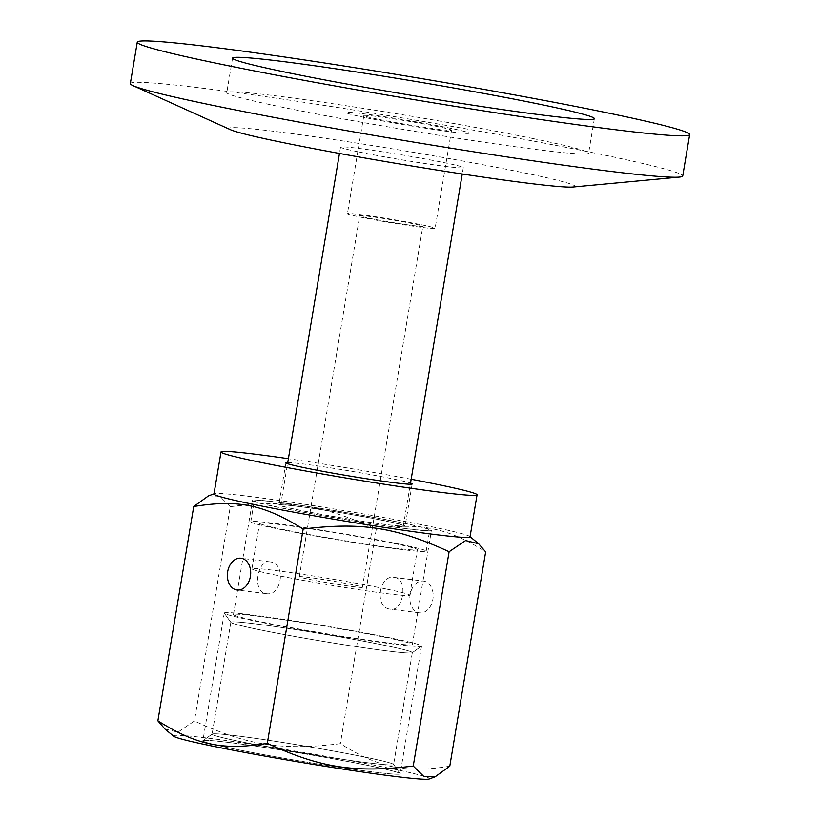 <?xml version="1.0" encoding="UTF-8"?>
<svg xmlns="http://www.w3.org/2000/svg" width="820" height="820" viewBox="0 0 820 820"><rect width="100%" height="100%" fill="white"/><g stroke="black" fill="none" stroke-linecap="round" stroke-linejoin="round"><path stroke-width="0.61" stroke-dasharray="4.1 3.07" d="M365.115 117.547A62.238 2.439 -170.5 0 1 346.306 112.606A62.238 2.439 -170.5 0 1 408.093 120.478A62.238 2.439 -170.5 0 1 469.071 133.158A62.238 2.439 -170.5 0 1 431.535 129.15A62.238 2.439 -170.5 0 1 365.115 117.547A62.238 2.439 9.5 0 0 431.535 129.15A62.238 2.439 9.5 0 0 469.071 133.158A62.238 2.439 9.5 0 0 450.272 128.217A62.238 2.439 9.5 0 0 383.852 116.614A62.238 2.439 9.5 0 0 346.306 112.606A62.238 2.439 9.5 0 0 365.115 117.547M359.334 152.048A62.238 2.439 9.5 0 0 425.754 163.641A62.238 2.439 9.5 0 0 463.3 167.649A62.238 2.439 9.5 0 0 402.323 154.97A62.238 2.439 9.5 0 0 340.536 147.108A62.238 2.439 9.5 0 0 359.334 152.048M130.339 83.558A280.04 10.988 -170.5 0 1 299.269 101.598A280.04 10.988 -170.5 0 1 598.118 153.77A280.04 10.988 -170.5 0 1 682.732 176.003M230.502 129.714A175.521 6.888 -170.5 0 1 323.141 138.006A175.521 6.888 -170.5 0 1 522.002 172.415A175.521 6.888 -170.5 0 1 573.006 187.032M533.174 138.59A183.424 7.195 -170.5 0 1 588.596 153.155A183.424 7.195 -170.5 0 1 477.947 141.347A183.424 7.195 -170.5 0 1 282.203 107.174A183.424 7.195 -170.5 0 1 226.781 92.609A183.424 7.195 -170.5 0 1 337.43 104.417A183.424 7.195 -170.5 0 1 533.174 138.59M237.482 735.919A92.004 3.608 -170.5 0 1 335.401 751.407A92.004 3.608 -170.5 0 1 393.549 764.414A92.004 3.608 -170.5 0 1 393.59 764.568A92.004 3.608 -170.5 0 1 302.252 752.934A92.004 3.608 -170.5 0 1 212.103 734.197A92.004 3.608 -170.5 0 1 212.206 734.064A92.004 3.608 -170.5 0 1 237.482 735.919A92.004 3.608 -170.5 0 1 335.401 751.407A92.004 3.608 -170.5 0 1 393.549 764.414A92.004 3.608 -170.5 0 1 393.59 764.568A92.004 3.608 -170.5 0 1 302.252 752.934A92.004 3.608 -170.5 0 1 212.103 734.197A92.004 3.608 -170.5 0 1 212.206 734.064A92.004 3.608 -170.5 0 1 237.482 735.919M256.219 623.969A92.004 3.608 -170.5 0 1 355.798 639.754A92.004 3.608 -170.5 0 1 412.327 652.617A92.004 3.608 -170.5 0 1 412.234 652.74A92.004 3.608 -170.5 0 1 320.989 640.994A92.004 3.608 -170.5 0 1 230.891 622.4A92.004 3.608 -170.5 0 1 230.84 622.247A92.004 3.608 -170.5 0 1 256.219 623.969A92.004 3.608 -170.5 0 1 355.798 639.754A92.004 3.608 -170.5 0 1 412.327 652.617A92.004 3.608 -170.5 0 1 412.234 652.74A92.004 3.608 -170.5 0 1 320.989 640.994A92.004 3.608 -170.5 0 1 230.891 622.4A92.004 3.608 -170.5 0 1 230.84 622.247A92.004 3.608 -170.5 0 1 256.219 623.969M251.842 614.897A100.03 3.926 -170.5 0 1 361.886 632.384A100.03 3.926 -170.5 0 1 421.459 646.17A100.03 3.926 -170.5 0 1 322.26 633.399A100.03 3.926 -170.5 0 1 224.301 613.186A100.03 3.926 -170.5 0 1 251.842 614.897A100.03 3.926 -170.5 0 1 360.103 632.056A100.03 3.926 -170.5 0 1 421.562 646.037A100.03 3.926 -170.5 0 1 421.459 646.17A100.03 3.926 -170.5 0 1 322.26 633.399A100.03 3.926 -170.5 0 1 224.301 613.186A100.03 3.926 -170.5 0 1 224.249 613.022A100.03 3.926 -170.5 0 1 251.842 614.897M230.461 742.653A100.03 3.926 9.5 0 0 202.981 740.634A100.03 3.926 9.5 0 0 300.878 761.155A100.03 3.926 9.5 0 0 400.129 773.629A100.03 3.926 9.5 0 0 336.917 759.484A100.03 3.926 9.5 0 0 230.461 742.653A100.03 3.926 -170.5 0 1 336.917 759.484A100.03 3.926 -170.5 0 1 400.129 773.629A100.03 3.926 -170.5 0 1 400.18 773.793A100.03 3.926 -170.5 0 1 300.878 761.155A100.03 3.926 -170.5 0 1 202.878 740.778A100.03 3.926 -170.5 0 1 202.981 740.634A100.03 3.926 -170.5 0 1 230.461 742.653M387.337 642.798A90.692 3.557 9.5 0 0 412.357 644.499A90.692 3.557 9.5 0 0 323.49 626.019A90.692 3.557 9.5 0 0 233.464 614.559A90.692 3.557 9.5 0 0 289.183 627.239A90.692 3.557 9.5 0 0 387.337 642.798M406.433 528.705A90.692 3.557 9.5 0 0 431.443 530.407A90.692 3.557 9.5 0 0 342.586 511.926A90.692 3.557 9.5 0 0 252.55 500.466A90.692 3.557 9.5 0 0 308.279 513.146A90.692 3.557 9.5 0 0 406.433 528.705M270.866 561.997L270.221 561.895C256.68 559.24 252.201 592.922 266.244 593.649C281.731 596.57 286.231 564.057 270.866 561.997M394.953 577.536C408.729 579.453 403.122 612.94 389.674 609.075C373.787 606.892 379.393 573.416 394.953 577.536L423.499 581.083A16 11.593 -82.9 0 0 410.01 595.525A16 11.593 -82.9 0 0 419.522 612.847A16 11.593 -82.9 0 0 432.95 598.856A16 11.593 -82.9 0 0 424.145 581.185A16 11.593 -82.9 0 0 423.499 581.083M419.522 612.847L389.674 609.075M173.737 736.247A129.806 5.094 -170.5 0 1 302.365 752.258A129.806 5.094 -170.5 0 1 429.208 779M296.522 506.073A64.011 2.511 9.5 0 0 278.861 504.874A64.011 2.511 9.5 0 0 341.581 517.912A64.011 2.511 9.5 0 0 405.141 526.009A64.011 2.511 9.5 0 0 365.802 517.061A64.011 2.511 9.5 0 0 296.522 506.073M449.78 766.208C405.295 773.414 379.558 768.114 340.361 743.678C281.916 750.823 247.578 745.482 194.422 720.995L177.909 732.168L164.861 728.949M287.748 462.531A64.011 2.511 -170.5 0 1 303.554 464.017A64.011 2.511 -170.5 0 1 365.781 473.724A64.011 2.511 -170.5 0 1 410.523 483.072M208.423 495.915L219.627 496.172L230.287 506.678L194.422 720.995M230.287 506.678C288.742 499.534 323.07 504.874 376.226 529.361L340.361 743.678M376.226 529.361C397.823 525.476 416.714 525.323 432.898 528.89C449.165 531.995 466.744 539.673 485.645 551.891M411.158 479.249A129.806 5.094 9.5 0 0 288.394 458.698M470.034 536.864A129.806 5.094 9.5 0 0 469.788 536.475A129.806 5.094 9.5 0 0 430.807 526.563A129.806 5.094 9.5 0 0 249.772 496.448A129.806 5.094 9.5 0 0 214.317 493.722A129.806 5.094 9.5 0 0 213.969 494.019M421.685 224.834A44.454 1.742 -170.5 0 1 435.112 228.36A44.454 1.742 -170.5 0 1 408.298 225.5A44.454 1.742 -170.5 0 1 360.851 217.218A44.454 1.742 -170.5 0 1 347.424 213.682A44.454 1.742 -170.5 0 1 374.238 216.541A44.454 1.742 -170.5 0 1 421.685 224.834M377.282 119.074A44.454 1.742 -170.5 0 1 363.844 115.548A44.454 1.742 -170.5 0 1 390.658 118.408A44.454 1.742 -170.5 0 1 438.106 126.69A44.454 1.742 -170.5 0 1 451.533 130.216A44.454 1.742 -170.5 0 1 424.719 127.356A44.454 1.742 -170.5 0 1 377.282 119.074M369.369 218.284A32.011 1.25 9.5 0 0 403.532 224.239A32.011 1.25 9.5 0 0 422.833 226.299A32.011 1.25 9.5 0 0 391.478 219.78A32.011 1.25 9.5 0 0 359.703 215.742A32.011 1.25 9.5 0 0 369.369 218.284M308.955 579.289A32.011 1.25 9.5 0 0 343.119 585.255A32.011 1.25 9.5 0 0 362.419 587.315A32.011 1.25 9.5 0 0 352.754 584.773A32.011 1.25 9.5 0 0 318.59 578.817A32.011 1.25 9.5 0 0 299.29 576.747A32.011 1.25 9.5 0 0 308.955 579.289M385.595 588.883A80.022 3.136 9.5 0 0 300.202 573.979A80.022 3.136 9.5 0 0 251.935 568.824A80.022 3.136 9.5 0 0 276.114 575.179A80.022 3.136 9.5 0 0 361.507 590.092A80.022 3.136 9.5 0 0 409.774 595.238A80.022 3.136 9.5 0 0 385.595 588.883M393.221 543.322A80.022 3.136 9.5 0 0 307.828 528.418A80.022 3.136 9.5 0 0 259.561 523.262A80.022 3.136 9.5 0 0 283.74 529.617A80.022 3.136 9.5 0 0 369.133 544.521A80.022 3.136 9.5 0 0 417.4 549.677A80.022 3.136 9.5 0 0 393.221 543.322M399.309 544.08A88.908 3.485 9.5 0 0 304.425 527.516A88.908 3.485 9.5 0 0 250.787 521.797A88.908 3.485 9.5 0 0 277.652 528.849A88.908 3.485 9.5 0 0 372.536 545.423A88.908 3.485 9.5 0 0 426.174 551.143A88.908 3.485 9.5 0 0 399.309 544.08M402.825 523.058A88.908 3.485 9.5 0 0 307.941 506.493A88.908 3.485 9.5 0 0 254.302 500.764A88.908 3.485 9.5 0 0 281.168 507.826A88.908 3.485 9.5 0 0 376.052 524.39A88.908 3.485 9.5 0 0 429.69 530.109A88.908 3.485 9.5 0 0 402.825 523.058M384.58 520.772A62.238 2.439 9.5 0 0 318.16 509.179A62.238 2.439 9.5 0 0 280.614 505.171A62.238 2.439 9.5 0 0 299.423 510.112A62.238 2.439 9.5 0 0 365.843 521.704A62.238 2.439 9.5 0 0 403.378 525.712A62.238 2.439 9.5 0 0 384.58 520.772M463.3 167.649L462.244 174.004M340.536 147.108L339.47 153.453M232.552 58.107L226.781 92.609M594.367 118.654L588.596 153.155M230.84 622.247L212.103 734.197L230.84 622.247M412.327 652.617L393.59 764.568L412.327 652.617M412.234 652.74L421.459 646.17L412.234 652.74M230.891 622.4L224.301 613.186L230.891 622.4M212.206 734.064L202.981 740.634L212.206 734.064M393.549 764.414L400.129 773.629L393.549 764.414M412.357 644.499L431.443 530.407M233.464 614.559L252.55 500.466M270.221 561.895L241.018 558.236M266.244 593.649L237.041 590M285.903 462.818L278.861 504.874M412.173 483.943L405.141 526.009M224.249 613.022L202.878 740.778M421.562 646.037L400.18 773.793M363.844 115.548L347.424 213.682M451.533 130.216L435.112 228.36M362.419 587.315L422.833 226.299M299.29 576.747L359.703 215.742M409.774 595.238L417.4 549.677M251.935 568.824L259.561 523.262M426.174 551.143L429.69 530.109M250.787 521.797L254.302 500.764M403.378 525.712L410.328 484.23M280.614 505.171L287.553 463.689"/><path stroke-width="1.23" d="M689.661 134.603L682.732 176.003A280.04 10.988 -170.5 0 1 679.483 177.089A280.04 10.988 -170.5 0 1 494.819 155.083A280.04 10.988 -170.5 0 1 214.953 105.79A280.04 10.988 -170.5 0 1 133.055 85.649A280.04 10.988 -170.5 0 1 130.339 83.558L137.268 42.168A280.04 10.988 -170.5 0 1 306.198 60.198A280.04 10.988 -170.5 0 1 605.047 112.371A280.04 10.988 -170.5 0 1 689.661 134.603A280.04 10.988 -170.5 0 1 520.731 116.573A280.04 10.988 -170.5 0 1 221.882 64.401A280.04 10.988 -170.5 0 1 137.268 42.168M679.483 177.089L573.006 187.032A175.521 6.888 -170.5 0 1 457.252 173.235A175.521 6.888 -170.5 0 1 281.834 142.342A175.521 6.888 -170.5 0 1 230.502 129.714L133.055 85.649M287.974 72.672A183.424 7.195 -170.5 0 1 232.552 58.107A183.424 7.195 -170.5 0 1 343.201 69.925A183.424 7.195 -170.5 0 1 538.945 104.099A183.424 7.195 -170.5 0 1 594.367 118.654A183.424 7.195 -170.5 0 1 483.728 106.846A183.424 7.195 -170.5 0 1 287.974 72.672M435.102 776.806L429.208 779A129.806 5.094 -170.5 0 1 393.754 776.274A129.806 5.094 -170.5 0 1 257.326 754.738A129.806 5.094 -170.5 0 1 173.737 736.247L164.861 728.949L157.881 720.831C197.077 745.267 222.814 750.566 267.299 743.361C320.456 767.858 354.793 773.188 413.239 766.044L423.899 776.55L435.102 776.806L449.78 766.208L485.645 551.891L478.665 543.773L465.616 540.554L449.104 551.727L413.239 766.044M241.664 558.348A16 11.593 97.1 0 1 250.469 576.009A16 11.593 97.1 0 1 237.041 590A16 11.593 97.1 0 1 227.529 572.678A16 11.593 97.1 0 1 241.018 558.236A16 11.593 97.1 0 1 241.664 558.348M410.523 483.072A64.011 2.511 -170.5 0 1 412.173 483.943A64.011 2.511 -170.5 0 1 348.623 475.856A64.011 2.511 -170.5 0 1 285.903 462.818A64.011 2.511 -170.5 0 1 287.748 462.531M449.104 551.727C395.947 527.239 361.62 521.899 303.164 529.043C263.968 504.607 238.23 499.308 193.745 506.514L157.881 720.831M193.745 506.514L208.423 495.915L213.999 493.845M303.164 529.043L267.299 743.361M288.394 458.698A129.806 5.094 9.5 0 0 256.814 454.393A129.806 5.094 9.5 0 0 221.01 451.953A129.806 5.094 9.5 0 0 348.192 478.398A129.806 5.094 9.5 0 0 477.066 494.808A129.806 5.094 9.5 0 0 411.158 479.249M221.01 451.953L213.969 494.019A129.806 5.094 9.5 0 0 341.161 520.464A129.806 5.094 9.5 0 0 470.034 536.864L477.066 494.808M470.055 536.69L478.665 543.773M410.328 484.23L462.244 174.004M287.553 463.689L339.47 153.453"/></g></svg>
